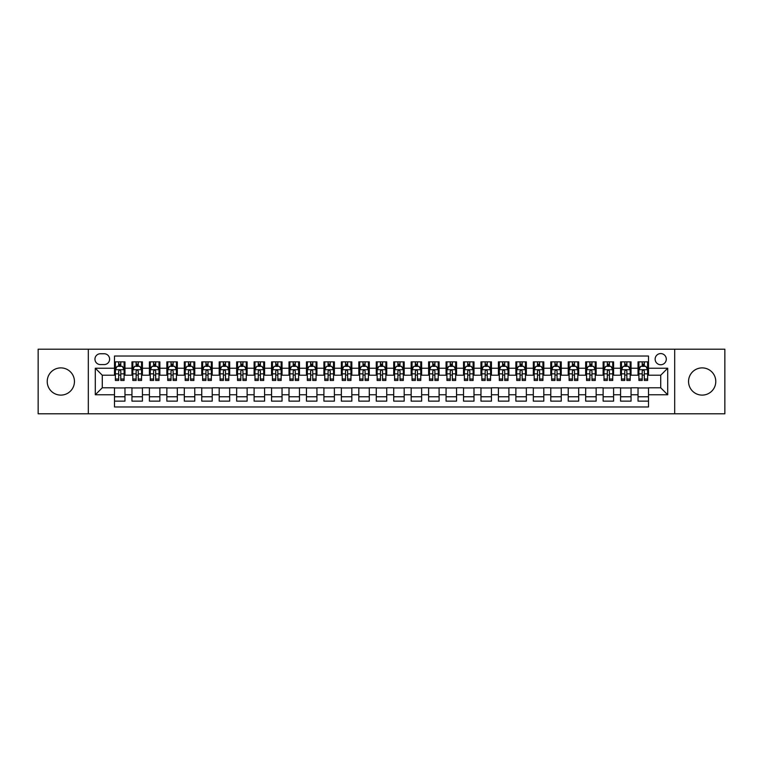 <?xml version="1.0" encoding="UTF-8"?>
<svg xmlns="http://www.w3.org/2000/svg" width="763" height="763" viewBox="0 0 763 763"><rect width="100%" height="100%" fill="white"/><g stroke="black" fill="none" stroke-linecap="round" stroke-linejoin="round"><path stroke-width="1.14" d="M702.16 367.89A13.61 13.61 0 0 0 688.55 381.5A13.61 13.61 0 0 0 702.16 395.11A13.61 13.61 0 0 0 715.78 381.5A13.61 13.61 0 0 0 702.16 367.89M60.84 367.89A13.61 13.61 0 0 0 47.22 381.5A13.61 13.61 0 0 0 60.84 395.11A13.61 13.61 0 0 0 74.45 381.5A13.61 13.61 0 0 0 60.84 367.89M660.72 353.574A5.589 5.589 0 0 0 655.131 359.163A5.589 5.589 0 0 0 660.72 364.743A5.589 5.589 0 0 0 666.299 359.163A5.589 5.589 0 0 0 660.72 353.574M674.683 413.784L724.85 413.784L724.85 349.216L674.683 349.216L674.683 413.784L88.317 413.784L88.317 349.216L38.15 349.216L38.15 413.784L88.317 413.784M648.502 361.872L638.03 361.872L638.03 368.233L631.049 368.233L631.049 375.215L638.03 375.215L638.03 368.233M631.049 368.233L631.049 361.872L620.577 361.872L620.577 368.233L613.595 368.233L613.595 375.215L620.577 375.215L620.577 368.233M613.595 368.233L613.595 361.872L603.132 361.872L603.132 368.233L596.151 368.233L596.151 375.215L603.132 375.215L603.132 368.233M596.151 368.233L596.151 361.872L585.679 361.872L585.679 368.233L578.697 368.233L578.697 375.215L585.679 375.215L585.679 368.233M578.697 368.233L578.697 361.872L568.225 361.872L568.225 368.233L561.244 368.233L561.244 375.215L568.225 375.215L568.225 368.233M561.244 368.233L561.244 361.872L550.772 361.872L550.772 368.233L543.8 368.233L543.8 375.215L550.772 375.215L550.772 368.233M543.8 368.233L543.8 361.872L533.327 361.872L533.327 368.233L526.346 368.233L526.346 375.215L533.327 375.215L533.327 368.233M526.346 368.233L526.346 361.872L515.874 361.872L515.874 368.233L508.892 368.233L508.892 375.215L515.874 375.215L515.874 368.233M508.892 368.233L508.892 361.872L498.42 361.872L498.42 368.233L491.439 368.233L491.439 375.215L498.42 375.215L498.42 368.233M491.439 368.233L491.439 361.872L480.967 361.872L480.967 368.233L473.995 368.233L473.995 375.215L480.967 375.215L480.967 368.233M473.995 368.233L473.995 361.872L463.522 361.872L463.522 368.233L456.541 368.233L456.541 375.215L463.522 375.215L463.522 368.233M456.541 368.233L456.541 361.872L446.069 361.872L446.069 368.233L439.087 368.233L439.087 375.215L446.069 375.215L446.069 368.233M439.087 368.233L439.087 361.872L428.615 361.872L428.615 368.233L421.634 368.233L421.634 375.215L428.615 375.215L428.615 368.233M421.634 368.233L421.634 361.872L411.171 361.872L411.171 368.233L404.19 368.233L404.19 375.215L411.171 375.215L411.171 368.233M404.19 368.233L404.19 361.872L393.718 361.872L393.718 368.233L386.736 368.233L386.736 375.215L393.718 375.215L393.718 368.233M386.736 368.233L386.736 361.872L376.264 361.872L376.264 368.233L369.282 368.233L369.282 375.215L376.264 375.215L376.264 368.233M369.282 368.233L369.282 361.872L358.81 361.872L358.81 368.233L351.829 368.233L351.829 375.215L358.81 375.215L358.81 368.233M351.829 368.233L351.829 361.872L341.366 361.872L341.366 368.233L334.385 368.233L334.385 375.215L341.366 375.215L341.366 368.233M334.385 368.233L334.385 361.872L323.913 361.872L323.913 368.233L316.931 368.233L316.931 375.215L323.913 375.215L323.913 368.233M316.931 368.233L316.931 361.872L306.459 361.872L306.459 368.233L299.478 368.233L299.478 375.215L306.459 375.215L306.459 368.233M299.478 368.233L299.478 361.872L289.005 361.872L289.005 368.233L282.033 368.233L282.033 375.215L289.005 375.215L289.005 368.233M282.033 368.233L282.033 361.872L271.561 361.872L271.561 368.233L264.58 368.233L264.58 375.215L271.561 375.215L271.561 368.233M264.58 368.233L264.58 361.872L254.108 361.872L254.108 368.233L247.126 368.233L247.126 375.215L254.108 375.215L254.108 368.233M247.126 368.233L247.126 361.872L236.654 361.872L236.654 368.233L229.673 368.233L229.673 375.215L236.654 375.215L236.654 368.233M229.673 368.233L229.673 361.872L219.2 361.872L219.2 368.233L212.228 368.233L212.228 375.215L219.2 375.215L219.2 368.233M212.228 368.233L212.228 361.872L201.756 361.872L201.756 368.233L194.775 368.233L194.775 375.215L201.756 375.215L201.756 368.233M194.775 368.233L194.775 361.872L184.303 361.872L184.303 368.233L177.321 368.233L177.321 375.215L184.303 375.215L184.303 368.233M177.321 368.233L177.321 361.872L166.849 361.872L166.849 368.233L159.868 368.233L159.868 375.215L166.849 375.215L166.849 368.233M159.868 368.233L159.868 361.872L149.405 361.872L149.405 368.233L142.423 368.233L142.423 375.215L149.405 375.215L149.405 368.233M142.423 368.233L142.423 361.872L131.951 361.872L131.951 375.215L124.97 375.215L124.97 361.872L114.498 361.872M114.498 401.128L124.97 401.128L124.97 387.785L131.951 387.785L131.951 401.128L142.423 401.128L142.423 387.785L149.405 387.785L149.405 394.767L142.423 394.767M149.405 394.767L149.405 401.128L159.868 401.128L159.868 387.785L166.849 387.785L166.849 394.767L159.868 394.767M166.849 394.767L166.849 401.128L177.321 401.128L177.321 387.785L184.303 387.785L184.303 394.767L177.321 394.767M184.303 394.767L184.303 401.128L194.775 401.128L194.775 387.785L201.756 387.785L201.756 394.767L194.775 394.767M201.756 394.767L201.756 401.128L212.228 401.128L212.228 387.785L219.2 387.785L219.2 394.767L212.228 394.767M219.2 394.767L219.2 401.128L229.673 401.128L229.673 387.785L236.654 387.785L236.654 394.767L229.673 394.767M236.654 394.767L236.654 401.128L247.126 401.128L247.126 387.785L254.108 387.785L254.108 394.767L247.126 394.767M254.108 394.767L254.108 401.128L264.58 401.128L264.58 387.785L271.561 387.785L271.561 394.767L264.58 394.767M271.561 394.767L271.561 401.128L282.033 401.128L282.033 387.785L289.005 387.785L289.005 394.767L282.033 394.767M289.005 394.767L289.005 401.128L299.478 401.128L299.478 387.785L306.459 387.785L306.459 394.767L299.478 394.767M306.459 394.767L306.459 401.128L316.931 401.128L316.931 387.785L323.913 387.785L323.913 394.767L316.931 394.767M323.913 394.767L323.913 401.128L334.385 401.128L334.385 387.785L341.366 387.785L341.366 394.767L334.385 394.767M341.366 394.767L341.366 401.128L351.829 401.128L351.829 387.785L358.81 387.785L358.81 394.767L351.829 394.767M358.81 394.767L358.81 401.128L369.282 401.128L369.282 387.785L376.264 387.785L376.264 394.767L369.282 394.767M376.264 394.767L376.264 401.128L386.736 401.128L386.736 387.785L393.718 387.785L393.718 394.767L386.736 394.767M393.718 394.767L393.718 401.128L404.19 401.128L404.19 387.785L411.171 387.785L411.171 394.767L404.19 394.767M411.171 394.767L411.171 401.128L421.634 401.128L421.634 387.785L428.615 387.785L428.615 394.767L421.634 394.767M428.615 394.767L428.615 401.128L439.087 401.128L439.087 387.785L446.069 387.785L446.069 394.767L439.087 394.767M446.069 394.767L446.069 401.128L456.541 401.128L456.541 387.785L463.522 387.785L463.522 394.767L456.541 394.767M463.522 394.767L463.522 401.128L473.995 401.128L473.995 387.785L480.967 387.785L480.967 394.767L473.995 394.767M480.967 394.767L480.967 401.128L491.439 401.128L491.439 387.785L498.42 387.785L498.42 394.767L491.439 394.767M498.42 394.767L498.42 401.128L508.892 401.128L508.892 387.785L515.874 387.785L515.874 394.767L508.892 394.767M515.874 394.767L515.874 401.128L526.346 401.128L526.346 387.785L533.327 387.785L533.327 394.767L526.346 394.767M533.327 394.767L533.327 401.128L543.8 401.128L543.8 387.785L550.772 387.785L550.772 394.767L543.8 394.767M550.772 394.767L550.772 401.128L561.244 401.128L561.244 387.785L568.225 387.785L568.225 394.767L561.244 394.767M568.225 394.767L568.225 401.128L578.697 401.128L578.697 387.785L585.679 387.785L585.679 394.767L578.697 394.767M585.679 394.767L585.679 401.128L596.151 401.128L596.151 387.785L603.132 387.785L603.132 394.767L596.151 394.767M603.132 394.767L603.132 401.128L613.595 401.128L613.595 387.785L620.577 387.785L620.577 394.767L613.595 394.767M620.577 394.767L620.577 401.128L631.049 401.128L631.049 387.785L638.03 387.785L638.03 394.767L631.049 394.767M100.363 364.571L104.207 364.571A5.408 5.408 0 0 0 109.614 359.163A5.408 5.408 0 0 0 104.207 353.755L100.363 353.755A5.408 5.408 0 0 0 94.955 359.163A5.408 5.408 0 0 0 100.363 364.571M674.683 349.216L88.317 349.216M648.502 368.233L648.502 356.025L114.498 356.025L114.498 375.215L102.28 375.215L102.28 387.785L114.498 387.785L114.498 406.975L648.502 406.975L648.502 387.785L660.72 387.785L660.72 375.215L648.502 375.215L648.502 368.233L667.701 368.233L667.701 394.767L648.502 394.767M114.498 394.767L95.299 394.767L95.299 368.233L114.498 368.233M638.03 394.767L638.03 401.128L648.502 401.128M114.498 366.23L115.375 366.23M118.685 366.23L120.783 366.23M124.092 366.23L124.97 366.23M114.498 375.043L115.375 375.043M118.685 375.043L120.783 375.043M124.092 375.043L124.97 375.043M114.498 387.957L124.97 387.957M114.498 396.77L124.97 396.77M131.951 375.043L132.819 375.043M136.138 375.043L138.237 375.043M141.546 375.043L142.423 375.043M131.951 366.23L132.819 366.23M136.138 366.23L138.237 366.23M141.546 366.23L142.423 366.23M131.951 387.957L142.423 387.957M131.951 396.77L142.423 396.77M149.405 387.957L159.868 387.957M149.405 396.77L159.868 396.77M149.405 366.23L150.273 366.23M153.592 366.23L155.681 366.23M159 366.23L159.868 366.23M149.405 375.043L150.273 375.043M153.592 375.043L155.681 375.043M159 375.043L159.868 375.043M166.849 387.957L177.321 387.957M166.849 396.77L177.321 396.77M166.849 366.23L167.726 366.23M171.036 366.23L173.134 366.23M176.453 366.23L177.321 366.23M166.849 375.043L167.726 375.043M171.036 375.043L173.134 375.043M176.453 375.043L177.321 375.043M184.303 387.957L194.775 387.957M184.303 396.77L194.775 396.77M184.303 366.23L185.18 366.23M188.49 366.23L190.588 366.23M193.897 366.23L194.775 366.23M184.303 375.043L185.18 375.043M188.49 375.043L190.588 375.043M193.897 375.043L194.775 375.043M201.756 387.957L212.228 387.957M201.756 396.77L212.228 396.77M201.756 366.23L202.624 366.23M205.943 366.23L208.032 366.23M211.351 366.23L212.228 366.23M201.756 375.043L202.624 375.043M205.943 375.043L208.032 375.043M211.351 375.043L212.228 375.043M219.2 387.957L229.673 387.957M219.2 396.77L229.673 396.77M219.2 366.23L220.078 366.23M223.397 366.23L225.486 366.23M228.805 366.23L229.673 366.23M219.2 375.043L220.078 375.043M223.397 375.043L225.486 375.043M228.805 375.043L229.673 375.043M236.654 387.957L247.126 387.957M236.654 396.77L247.126 396.77M236.654 366.23L237.531 366.23M240.841 366.23L242.939 366.23M246.258 366.23L247.126 366.23M236.654 375.043L237.531 375.043M240.841 375.043L242.939 375.043M246.258 375.043L247.126 375.043M254.108 387.957L264.58 387.957M254.108 396.77L264.58 396.77M254.108 366.23L254.976 366.23M258.295 366.23L260.393 366.23M263.702 366.23L264.58 366.23M254.108 375.043L254.976 375.043M258.295 375.043L260.393 375.043M263.702 375.043L264.58 375.043M271.561 387.957L282.033 387.957M271.561 396.77L282.033 396.77M271.561 366.23L272.429 366.23M275.748 366.23L277.837 366.23M281.156 366.23L282.033 366.23M271.561 375.043L272.429 375.043M275.748 375.043L277.837 375.043M281.156 375.043L282.033 375.043M289.005 387.957L299.478 387.957M289.005 396.77L299.478 396.77M289.005 366.23L289.883 366.23M293.202 366.23L295.291 366.23M298.61 366.23L299.478 366.23M289.005 375.043L289.883 375.043M293.202 375.043L295.291 375.043M298.61 375.043L299.478 375.043M306.459 387.957L316.931 387.957M306.459 396.77L316.931 396.77M306.459 366.23L307.336 366.23M310.646 366.23L312.744 366.23M316.063 366.23L316.931 366.23M306.459 375.043L307.336 375.043M310.646 375.043L312.744 375.043M316.063 375.043L316.931 375.043M323.913 387.957L334.385 387.957M323.913 396.77L334.385 396.77M323.913 366.23L324.78 366.23M328.1 366.23L330.198 366.23M333.507 366.23L334.385 366.23M323.913 375.043L324.78 375.043M328.1 375.043L330.198 375.043M333.507 375.043L334.385 375.043M341.366 387.957L351.829 387.957M341.366 396.77L351.829 396.77M341.366 366.23L342.234 366.23M345.553 366.23L347.642 366.23M350.961 366.23L351.829 366.23M341.366 375.043L342.234 375.043M345.553 375.043L347.642 375.043M350.961 375.043L351.829 375.043M358.81 387.957L369.282 387.957M358.81 396.77L369.282 396.77M358.81 366.23L359.688 366.23M362.997 366.23L365.096 366.23M368.415 366.23L369.282 366.23M358.81 375.043L359.688 375.043M362.997 375.043L365.096 375.043M368.415 375.043L369.282 375.043M376.264 387.957L386.736 387.957M376.264 396.77L386.736 396.77M376.264 366.23L377.141 366.23M380.451 366.23L382.549 366.23M385.859 366.23L386.736 366.23M376.264 375.043L377.141 375.043M380.451 375.043L382.549 375.043M385.859 375.043L386.736 375.043M393.718 387.957L404.19 387.957M393.718 396.77L404.19 396.77M393.718 366.23L394.585 366.23M397.904 366.23L400.003 366.23M403.312 366.23L404.19 366.23M393.718 375.043L394.585 375.043M397.904 375.043L400.003 375.043M403.312 375.043L404.19 375.043M411.171 387.957L421.634 387.957M411.171 396.77L421.634 396.77M411.171 366.23L412.039 366.23M415.358 366.23L417.447 366.23M420.766 366.23L421.634 366.23M411.171 375.043L412.039 375.043M415.358 375.043L417.447 375.043M420.766 375.043L421.634 375.043M428.615 387.957L439.087 387.957M428.615 396.77L439.087 396.77M428.615 366.23L429.493 366.23M432.802 366.23L434.9 366.23M438.22 366.23L439.087 366.23M428.615 375.043L429.493 375.043M432.802 375.043L434.9 375.043M438.22 375.043L439.087 375.043M446.069 387.957L456.541 387.957M446.069 396.77L456.541 396.77M446.069 366.23L446.937 366.23M450.256 366.23L452.354 366.23M455.664 366.23L456.541 366.23M446.069 375.043L446.937 375.043M450.256 375.043L452.354 375.043M455.664 375.043L456.541 375.043M463.522 387.957L473.995 387.957M463.522 396.77L473.995 396.77M463.522 366.23L464.39 366.23M467.709 366.23L469.798 366.23M473.117 366.23L473.995 366.23M463.522 375.043L464.39 375.043M467.709 375.043L469.798 375.043M473.117 375.043L473.995 375.043M480.967 387.957L491.439 387.957M480.967 396.77L491.439 396.77M480.967 366.23L481.844 366.23M485.163 366.23L487.252 366.23M490.571 366.23L491.439 366.23M480.967 375.043L481.844 375.043M485.163 375.043L487.252 375.043M490.571 375.043L491.439 375.043M498.42 387.957L508.892 387.957M498.42 396.77L508.892 396.77M498.42 366.23L499.298 366.23M502.607 366.23L504.705 366.23M508.024 366.23L508.892 366.23M498.42 375.043L499.298 375.043M502.607 375.043L504.705 375.043M508.024 375.043L508.892 375.043M515.874 387.957L526.346 387.957M515.874 396.77L526.346 396.77M515.874 366.23L516.742 366.23M520.061 366.23L522.159 366.23M525.469 366.23L526.346 366.23M515.874 375.043L516.742 375.043M520.061 375.043L522.159 375.043M525.469 375.043L526.346 375.043M533.327 387.957L543.8 387.957M533.327 396.77L543.8 396.77M533.327 366.23L534.195 366.23M537.514 366.23L539.603 366.23M542.922 366.23L543.8 366.23M533.327 375.043L534.195 375.043M537.514 375.043L539.603 375.043M542.922 375.043L543.8 375.043M550.772 387.957L561.244 387.957M550.772 396.77L561.244 396.77M550.772 366.23L551.649 366.23M554.968 366.23L557.057 366.23M560.376 366.23L561.244 366.23M550.772 375.043L551.649 375.043M554.968 375.043L557.057 375.043M560.376 375.043L561.244 375.043M568.225 387.957L578.697 387.957M568.225 396.77L578.697 396.77M568.225 366.23L569.103 366.23M572.412 366.23L574.51 366.23M577.82 366.23L578.697 366.23M568.225 375.043L569.103 375.043M572.412 375.043L574.51 375.043M577.82 375.043L578.697 375.043M585.679 387.957L596.151 387.957M585.679 396.77L596.151 396.77M585.679 366.23L586.547 366.23M589.866 366.23L591.964 366.23M595.274 366.23L596.151 366.23M585.679 375.043L586.547 375.043M589.866 375.043L591.964 375.043M595.274 375.043L596.151 375.043M603.132 387.957L613.595 387.957M603.132 396.77L613.595 396.77M603.132 366.23L604 366.23M607.319 366.23L609.408 366.23M612.727 366.23L613.595 366.23M603.132 375.043L604 375.043M607.319 375.043L609.408 375.043M612.727 375.043L613.595 375.043M620.577 387.957L631.049 387.957M620.577 396.77L631.049 396.77M620.577 366.23L621.454 366.23M624.763 366.23L626.862 366.23M630.181 366.23L631.049 366.23M620.577 375.043L621.454 375.043M624.763 375.043L626.862 375.043M630.181 375.043L631.049 375.043M638.03 387.957L648.502 387.957M638.03 396.77L648.502 396.77M638.03 366.23L638.908 366.23M642.217 366.23L644.315 366.23M647.625 366.23L648.502 366.23M638.03 375.043L638.908 375.043M642.217 375.043L644.315 375.043M647.625 375.043L648.502 375.043M102.28 375.215L95.299 368.233M102.28 387.785L95.299 394.767M667.701 368.233L660.72 375.215M667.701 394.767L660.72 387.785M120.783 364.132L118.685 364.132M124.092 379.03L120.783 379.03L120.783 380.451L124.092 380.451L124.092 369.807L122.347 366.316L117.12 366.316L115.375 369.807L115.375 380.451L118.685 380.451L118.685 379.03L115.375 379.03M115.375 369.807L115.375 361.872M124.092 369.807L124.092 361.872M118.685 366.316L118.685 361.872M120.783 361.872L120.783 366.316M120.783 379.03L120.783 371.114C120.087 369.769 119.39 369.769 118.685 371.114L118.685 379.03M138.237 364.132L136.138 364.132M141.546 379.03L138.237 379.03L138.237 380.451L141.546 380.451L141.546 369.807L139.801 366.316L134.565 366.316L132.819 369.807L132.819 380.451L136.138 380.451L136.138 379.03L132.819 379.03M132.819 369.807L132.819 361.872M141.546 369.807L141.546 361.872M136.138 366.316L136.138 361.872M138.237 361.872L138.237 366.316M138.237 379.03L138.237 371.114C137.531 369.769 136.835 369.769 136.138 371.114L136.138 379.03M155.681 364.132L153.592 364.132M159 379.03L155.681 379.03L155.681 380.451L159 380.451L159 369.807L157.254 366.316L152.018 366.316L150.273 369.807L150.273 380.451L153.592 380.451L153.592 379.03L150.273 379.03M150.273 369.807L150.273 361.872M159 369.807L159 361.872M153.592 366.316L153.592 361.872M155.681 361.872L155.681 366.316M155.681 379.03L155.681 371.114C154.984 369.769 154.288 369.769 153.592 371.114L153.592 379.03M173.134 364.132L171.036 364.132M176.453 379.03L173.134 379.03L173.134 380.451L176.453 380.451L176.453 369.807L174.708 366.316L169.472 366.316L167.726 369.807L167.726 380.451L171.036 380.451L171.036 379.03L167.726 379.03M167.726 369.807L167.726 361.872M176.453 369.807L176.453 361.872M171.036 366.316L171.036 361.872M173.134 361.872L173.134 366.316M173.134 379.03L173.134 371.114C172.438 369.769 171.742 369.769 171.036 371.114L171.036 379.03M190.588 364.132L188.49 364.132M193.897 379.03L190.588 379.03L190.588 380.451L193.897 380.451L193.897 369.807L192.152 366.316L186.916 366.316L185.18 369.807L185.18 380.451L188.49 380.451L188.49 379.03L185.18 379.03M185.18 369.807L185.18 361.872M193.897 369.807L193.897 361.872M188.49 366.316L188.49 361.872M190.588 361.872L190.588 366.316M190.588 379.03L190.588 371.114C189.892 369.769 189.186 369.769 188.49 371.114L188.49 379.03M208.032 364.132L205.943 364.132M211.351 379.03L208.032 379.03L208.032 380.451L211.351 380.451L211.351 369.807L209.606 366.316L204.37 366.316L202.624 369.807L202.624 380.451L205.943 380.451L205.943 379.03L202.624 379.03M202.624 369.807L202.624 361.872M211.351 369.807L211.351 361.872M205.943 366.316L205.943 361.872M208.032 361.872L208.032 366.316M208.032 379.03L208.032 371.114C207.336 369.769 206.639 369.769 205.943 371.114L205.943 379.03M225.486 364.132L223.397 364.132M228.805 379.03L225.486 379.03L225.486 380.451L228.805 380.451L228.805 369.807L227.059 366.316L221.823 366.316L220.078 369.807L220.078 380.451L223.397 380.451L223.397 379.03L220.078 379.03M220.078 369.807L220.078 361.872M228.805 369.807L228.805 361.872M223.397 366.316L223.397 361.872M225.486 361.872L225.486 366.316M225.486 379.03L225.486 371.114C224.789 369.769 224.093 369.769 223.397 371.114L223.397 379.03M242.939 364.132L240.841 364.132M246.258 379.03L242.939 379.03L242.939 380.451L246.258 380.451L246.258 369.807L244.513 366.316L239.277 366.316L237.531 369.807L237.531 380.451L240.841 380.451L240.841 379.03L237.531 379.03M237.531 369.807L237.531 361.872M246.258 369.807L246.258 361.872M240.841 366.316L240.841 361.872M242.939 361.872L242.939 366.316M242.939 379.03L242.939 371.114C242.243 369.769 241.547 369.769 240.841 371.114L240.841 379.03M260.393 364.132L258.295 364.132M263.702 379.03L260.393 379.03L260.393 380.451L263.702 380.451L263.702 369.807L261.957 366.316L256.721 366.316L254.976 369.807L254.976 380.451L258.295 380.451L258.295 379.03L254.976 379.03M254.976 369.807L254.976 361.872M263.702 369.807L263.702 361.872M258.295 366.316L258.295 361.872M260.393 361.872L260.393 366.316M260.393 379.03L260.393 371.114C259.697 369.769 258.991 369.769 258.295 371.114L258.295 379.03M277.837 364.132L275.748 364.132M281.156 379.03L277.837 379.03L277.837 380.451L281.156 380.451L281.156 369.807L279.411 366.316L274.175 366.316L272.429 369.807L272.429 380.451L275.748 380.451L275.748 379.03L272.429 379.03M272.429 369.807L272.429 361.872M281.156 369.807L281.156 361.872M275.748 366.316L275.748 361.872M277.837 361.872L277.837 366.316M277.837 379.03L277.837 371.114C277.141 369.769 276.444 369.769 275.748 371.114L275.748 379.03M295.291 364.132L293.202 364.132M298.61 379.03L295.291 379.03L295.291 380.451L298.61 380.451L298.61 369.807L296.864 366.316L291.628 366.316L289.883 369.807L289.883 380.451L293.202 380.451L293.202 379.03L289.883 379.03M289.883 369.807L289.883 361.872M298.61 369.807L298.61 361.872M293.202 366.316L293.202 361.872M295.291 361.872L295.291 366.316M295.291 379.03L295.291 371.114C294.594 369.769 293.898 369.769 293.202 371.114L293.202 379.03M312.744 364.132L310.646 364.132M316.063 379.03L312.744 379.03L312.744 380.451L316.063 380.451L316.063 369.807L314.318 366.316L309.082 366.316L307.336 369.807L307.336 380.451L310.646 380.451L310.646 379.03L307.336 379.03M307.336 369.807L307.336 361.872M316.063 369.807L316.063 361.872M310.646 366.316L310.646 361.872M312.744 361.872L312.744 366.316M312.744 379.03L312.744 371.114C312.048 369.769 311.352 369.769 310.646 371.114L310.646 379.03M330.198 364.132L328.1 364.132M333.507 379.03L330.198 379.03L330.198 380.451L333.507 380.451L333.507 369.807L331.762 366.316L326.526 366.316L324.78 369.807L324.78 380.451L328.1 380.451L328.1 379.03L324.78 379.03M324.78 369.807L324.78 361.872M333.507 369.807L333.507 361.872M328.1 366.316L328.1 361.872M330.198 361.872L330.198 366.316M330.198 379.03L330.198 371.114C329.492 369.769 328.796 369.769 328.1 371.114L328.1 379.03M347.642 364.132L345.553 364.132M350.961 379.03L347.642 379.03L347.642 380.451L350.961 380.451L350.961 369.807L349.216 366.316L343.979 366.316L342.234 369.807L342.234 380.451L345.553 380.451L345.553 379.03L342.234 379.03M342.234 369.807L342.234 361.872M350.961 369.807L350.961 361.872M345.553 366.316L345.553 361.872M347.642 361.872L347.642 366.316M347.642 379.03L347.642 371.114C346.946 369.769 346.249 369.769 345.553 371.114L345.553 379.03M365.096 364.132L362.997 364.132M368.415 379.03L365.096 379.03L365.096 380.451L368.415 380.451L368.415 369.807L366.669 366.316L361.433 366.316L359.688 369.807L359.688 380.451L362.997 380.451L362.997 379.03L359.688 379.03M359.688 369.807L359.688 361.872M368.415 369.807L368.415 361.872M362.997 366.316L362.997 361.872M365.096 361.872L365.096 366.316M365.096 379.03L365.096 371.114C364.399 369.769 363.703 369.769 362.997 371.114L362.997 379.03M382.549 364.132L380.451 364.132M385.859 379.03L382.549 379.03L382.549 380.451L385.859 380.451L385.859 369.807L384.113 366.316L378.887 366.316L377.141 369.807L377.141 380.451L380.451 380.451L380.451 379.03L377.141 379.03M377.141 369.807L377.141 361.872M385.859 369.807L385.859 361.872M380.451 366.316L380.451 361.872M382.549 361.872L382.549 366.316M382.549 379.03L382.549 371.114C381.853 369.769 381.157 369.769 380.451 371.114L380.451 379.03M400.003 364.132L397.904 364.132M403.312 379.03L400.003 379.03L400.003 380.451L403.312 380.451L403.312 369.807L401.567 366.316L396.331 366.316L394.585 369.807L394.585 380.451L397.904 380.451L397.904 379.03L394.585 379.03M394.585 369.807L394.585 361.872M403.312 369.807L403.312 361.872M397.904 366.316L397.904 361.872M400.003 361.872L400.003 366.316M400.003 379.03L400.003 371.114C399.297 369.769 398.601 369.769 397.904 371.114L397.904 379.03M417.447 364.132L415.358 364.132M420.766 379.03L417.447 379.03L417.447 380.451L420.766 380.451L420.766 369.807L419.021 366.316L413.784 366.316L412.039 369.807L412.039 380.451L415.358 380.451L415.358 379.03L412.039 379.03M412.039 369.807L412.039 361.872M420.766 369.807L420.766 361.872M415.358 366.316L415.358 361.872M417.447 361.872L417.447 366.316M417.447 379.03L417.447 371.114C416.751 369.769 416.054 369.769 415.358 371.114L415.358 379.03M434.9 364.132L432.802 364.132M438.22 379.03L434.9 379.03L434.9 380.451L438.22 380.451L438.22 369.807L436.474 366.316L431.238 366.316L429.493 369.807L429.493 380.451L432.802 380.451L432.802 379.03L429.493 379.03M429.493 369.807L429.493 361.872M438.22 369.807L438.22 361.872M432.802 366.316L432.802 361.872M434.9 361.872L434.9 366.316M434.9 379.03L434.9 371.114C434.204 369.769 433.508 369.769 432.802 371.114L432.802 379.03M452.354 364.132L450.256 364.132M455.664 379.03L452.354 379.03L452.354 380.451L455.664 380.451L455.664 369.807L453.918 366.316L448.682 366.316L446.937 369.807L446.937 380.451L450.256 380.451L450.256 379.03L446.937 379.03M446.937 369.807L446.937 361.872M455.664 369.807L455.664 361.872M450.256 366.316L450.256 361.872M452.354 361.872L452.354 366.316M452.354 379.03L452.354 371.114C451.658 369.769 450.952 369.769 450.256 371.114L450.256 379.03M469.798 364.132L467.709 364.132M473.117 379.03L469.798 379.03L469.798 380.451L473.117 380.451L473.117 369.807L471.372 366.316L466.136 366.316L464.39 369.807L464.39 380.451L467.709 380.451L467.709 379.03L464.39 379.03M464.39 369.807L464.39 361.872M473.117 369.807L473.117 361.872M467.709 366.316L467.709 361.872M469.798 361.872L469.798 366.316M469.798 379.03L469.798 371.114C469.102 369.769 468.406 369.769 467.709 371.114L467.709 379.03M487.252 364.132L485.163 364.132M490.571 379.03L487.252 379.03L487.252 380.451L490.571 380.451L490.571 369.807L488.825 366.316L483.589 366.316L481.844 369.807L481.844 380.451L485.163 380.451L485.163 379.03L481.844 379.03M481.844 369.807L481.844 361.872M490.571 369.807L490.571 361.872M485.163 366.316L485.163 361.872M487.252 361.872L487.252 366.316M487.252 379.03L487.252 371.114C486.556 369.769 485.859 369.769 485.163 371.114L485.163 379.03M504.705 364.132L502.607 364.132M508.024 379.03L504.705 379.03L504.705 380.451L508.024 380.451L508.024 369.807L506.279 366.316L501.043 366.316L499.298 369.807L499.298 380.451L502.607 380.451L502.607 379.03L499.298 379.03M499.298 369.807L499.298 361.872M508.024 369.807L508.024 361.872M502.607 366.316L502.607 361.872M504.705 361.872L504.705 366.316M504.705 379.03L504.705 371.114C504.009 369.769 503.313 369.769 502.607 371.114L502.607 379.03M522.159 364.132L520.061 364.132M525.469 379.03L522.159 379.03L522.159 380.451L525.469 380.451L525.469 369.807L523.723 366.316L518.487 366.316L516.742 369.807L516.742 380.451L520.061 380.451L520.061 379.03L516.742 379.03M516.742 369.807L516.742 361.872M525.469 369.807L525.469 361.872M520.061 366.316L520.061 361.872M522.159 361.872L522.159 366.316M522.159 379.03L522.159 371.114C521.463 369.769 520.757 369.769 520.061 371.114L520.061 379.03M539.603 364.132L537.514 364.132M542.922 379.03L539.603 379.03L539.603 380.451L542.922 380.451L542.922 369.807L541.177 366.316L535.941 366.316L534.195 369.807L534.195 380.451L537.514 380.451L537.514 379.03L534.195 379.03M534.195 369.807L534.195 361.872M542.922 369.807L542.922 361.872M537.514 366.316L537.514 361.872M539.603 361.872L539.603 366.316M539.603 379.03L539.603 371.114C538.907 369.769 538.211 369.769 537.514 371.114L537.514 379.03M557.057 364.132L554.968 364.132M560.376 379.03L557.057 379.03L557.057 380.451L560.376 380.451L560.376 369.807L558.63 366.316L553.394 366.316L551.649 369.807L551.649 380.451L554.968 380.451L554.968 379.03L551.649 379.03M551.649 369.807L551.649 361.872M560.376 369.807L560.376 361.872M554.968 366.316L554.968 361.872M557.057 361.872L557.057 366.316M557.057 379.03L557.057 371.114C556.361 369.769 555.664 369.769 554.968 371.114L554.968 379.03M574.51 364.132L572.412 364.132M577.82 379.03L574.51 379.03L574.51 380.451L577.82 380.451L577.82 369.807L576.084 366.316L570.848 366.316L569.103 369.807L569.103 380.451L572.412 380.451L572.412 379.03L569.103 379.03M569.103 369.807L569.103 361.872M577.82 369.807L577.82 361.872M572.412 366.316L572.412 361.872M574.51 361.872L574.51 366.316M574.51 379.03L574.51 371.114C573.814 369.769 573.118 369.769 572.412 371.114L572.412 379.03M591.964 364.132L589.866 364.132M595.274 379.03L591.964 379.03L591.964 380.451L595.274 380.451L595.274 369.807L593.528 366.316L588.292 366.316L586.547 369.807L586.547 380.451L589.866 380.451L589.866 379.03L586.547 379.03M586.547 369.807L586.547 361.872M595.274 369.807L595.274 361.872M589.866 366.316L589.866 361.872M591.964 361.872L591.964 366.316M591.964 379.03L591.964 371.114C591.258 369.769 590.562 369.769 589.866 371.114L589.866 379.03M609.408 364.132L607.319 364.132M612.727 379.03L609.408 379.03L609.408 380.451L612.727 380.451L612.727 369.807L610.982 366.316L605.746 366.316L604 369.807L604 380.451L607.319 380.451L607.319 379.03L604 379.03M604 369.807L604 361.872M612.727 369.807L612.727 361.872M607.319 366.316L607.319 361.872M609.408 361.872L609.408 366.316M609.408 379.03L609.408 371.114C608.712 369.769 608.016 369.769 607.319 371.114L607.319 379.03M626.862 364.132L624.763 364.132M630.181 379.03L626.862 379.03L626.862 380.451L630.181 380.451L630.181 369.807L628.435 366.316L623.199 366.316L621.454 369.807L621.454 380.451L624.763 380.451L624.763 379.03L621.454 379.03M621.454 369.807L621.454 361.872M630.181 369.807L630.181 361.872M624.763 366.316L624.763 361.872M626.862 361.872L626.862 366.316M626.862 379.03L626.862 371.114C626.165 369.769 625.469 369.769 624.763 371.114L624.763 379.03M644.315 364.132L642.217 364.132M647.625 379.03L644.315 379.03L644.315 380.451L647.625 380.451L647.625 369.807L645.88 366.316L640.653 366.316L638.908 369.807L638.908 380.451L642.217 380.451L642.217 379.03L638.908 379.03M638.908 369.807L638.908 361.872M647.625 369.807L647.625 361.872M642.217 366.316L642.217 361.872M644.315 361.872L644.315 366.316M644.315 379.03L644.315 371.114C643.619 369.769 642.923 369.769 642.217 371.114L642.217 379.03M131.951 394.767L124.97 394.767M131.951 368.233L124.97 368.233M124.054 369.721L115.413 369.721M115.375 367.28L116.634 367.28M122.833 367.28L124.092 367.28M118.685 373.851L115.375 373.851M124.092 373.851L120.783 373.851M120.783 365.248L118.685 365.248M141.508 369.721L132.867 369.721M132.819 367.28L134.088 367.28M140.287 367.28L141.546 367.28M136.138 373.851L132.819 373.851M141.546 373.851L138.237 373.851M138.237 365.248L136.138 365.248M158.952 369.721L150.321 369.721M150.273 367.28L151.541 367.28M157.731 367.28L159 367.28M153.592 373.851L150.273 373.851M159 373.851L155.681 373.851M155.681 365.248L153.592 365.248M176.406 369.721L167.765 369.721M167.726 367.28L168.985 367.28M175.185 367.28L176.453 367.28M171.036 373.851L167.726 373.851M176.453 373.851L173.134 373.851M173.134 365.248L171.036 365.248M193.859 369.721L185.218 369.721M185.18 367.28L186.439 367.28M192.638 367.28L193.897 367.28M188.49 373.851L185.18 373.851M193.897 373.851L190.588 373.851M190.588 365.248L188.49 365.248M211.313 369.721L202.672 369.721M202.624 367.28L203.893 367.28M210.083 367.28L211.351 367.28M205.943 373.851L202.624 373.851M211.351 373.851L208.032 373.851M208.032 365.248L205.943 365.248M228.757 369.721L220.126 369.721M220.078 367.28L221.346 367.28M227.536 367.28L228.805 367.28M223.397 373.851L220.078 373.851M228.805 373.851L225.486 373.851M225.486 365.248L223.397 365.248M246.211 369.721L237.57 369.721M237.531 367.28L238.79 367.28M244.99 367.28L246.258 367.28M240.841 373.851L237.531 373.851M246.258 373.851L242.939 373.851M242.939 365.248L240.841 365.248M263.664 369.721L255.023 369.721M254.976 367.28L256.244 367.28M262.443 367.28L263.702 367.28M258.295 373.851L254.976 373.851M263.702 373.851L260.393 373.851M260.393 365.248L258.295 365.248M281.108 369.721L272.477 369.721M272.429 367.28L273.698 367.28M279.887 367.28L281.156 367.28M275.748 373.851L272.429 373.851M281.156 373.851L277.837 373.851M277.837 365.248L275.748 365.248M298.562 369.721L289.921 369.721M289.883 367.28L291.151 367.28M297.341 367.28L298.61 367.28M293.202 373.851L289.883 373.851M298.61 373.851L295.291 373.851M295.291 365.248L293.202 365.248M316.016 369.721L307.375 369.721M307.336 367.28L308.595 367.28M314.795 367.28L316.063 367.28M310.646 373.851L307.336 373.851M316.063 373.851L312.744 373.851M312.744 365.248L310.646 365.248M333.469 369.721L324.828 369.721M324.78 367.28L326.049 367.28M332.248 367.28L333.507 367.28M328.1 373.851L324.78 373.851M333.507 373.851L330.198 373.851M330.198 365.248L328.1 365.248M350.913 369.721L342.282 369.721M342.234 367.28L343.503 367.28M349.692 367.28L350.961 367.28M345.553 373.851L342.234 373.851M350.961 373.851L347.642 373.851M347.642 365.248L345.553 365.248M368.367 369.721L359.726 369.721M359.688 367.28L360.947 367.28M367.146 367.28L368.415 367.28M362.997 373.851L359.688 373.851M368.415 373.851L365.096 373.851M365.096 365.248L362.997 365.248M385.82 369.721L377.18 369.721M377.141 367.28L378.4 367.28M384.6 367.28L385.859 367.28M380.451 373.851L377.141 373.851M385.859 373.851L382.549 373.851M382.549 365.248L380.451 365.248M403.274 369.721L394.633 369.721M394.585 367.28L395.854 367.28M402.053 367.28L403.312 367.28M397.904 373.851L394.585 373.851M403.312 373.851L400.003 373.851M400.003 365.248L397.904 365.248M420.718 369.721L412.087 369.721M412.039 367.28L413.308 367.28M419.497 367.28L420.766 367.28M415.358 373.851L412.039 373.851M420.766 373.851L417.447 373.851M417.447 365.248L415.358 365.248M438.172 369.721L429.531 369.721M429.493 367.28L430.752 367.28M436.951 367.28L438.22 367.28M432.802 373.851L429.493 373.851M438.22 373.851L434.9 373.851M434.9 365.248L432.802 365.248M455.625 369.721L446.984 369.721M446.937 367.28L448.205 367.28M454.405 367.28L455.664 367.28M450.256 373.851L446.937 373.851M455.664 373.851L452.354 373.851M452.354 365.248L450.256 365.248M473.079 369.721L464.438 369.721M464.39 367.28L465.659 367.28M471.849 367.28L473.117 367.28M467.709 373.851L464.39 373.851M473.117 373.851L469.798 373.851M469.798 365.248L467.709 365.248M490.523 369.721L481.892 369.721M481.844 367.28L483.113 367.28M489.302 367.28L490.571 367.28M485.163 373.851L481.844 373.851M490.571 373.851L487.252 373.851M487.252 365.248L485.163 365.248M507.977 369.721L499.336 369.721M499.298 367.28L500.557 367.28M506.756 367.28L508.024 367.28M502.607 373.851L499.298 373.851M508.024 373.851L504.705 373.851M504.705 365.248L502.607 365.248M525.43 369.721L516.789 369.721M516.742 367.28L518.01 367.28M524.21 367.28L525.469 367.28M520.061 373.851L516.742 373.851M525.469 373.851L522.159 373.851M522.159 365.248L520.061 365.248M542.875 369.721L534.243 369.721M534.195 367.28L535.464 367.28M541.654 367.28L542.922 367.28M537.514 373.851L534.195 373.851M542.922 373.851L539.603 373.851M539.603 365.248L537.514 365.248M560.328 369.721L551.687 369.721M551.649 367.28L552.917 367.28M559.107 367.28L560.376 367.28M554.968 373.851L551.649 373.851M560.376 373.851L557.057 373.851M557.057 365.248L554.968 365.248M577.782 369.721L569.141 369.721M569.103 367.28L570.362 367.28M576.561 367.28L577.82 367.28M572.412 373.851L569.103 373.851M577.82 373.851L574.51 373.851M574.51 365.248L572.412 365.248M595.235 369.721L586.594 369.721M586.547 367.28L587.815 367.28M594.015 367.28L595.274 367.28M589.866 373.851L586.547 373.851M595.274 373.851L591.964 373.851M591.964 365.248L589.866 365.248M612.679 369.721L604.048 369.721M604 367.28L605.269 367.28M611.459 367.28L612.727 367.28M607.319 373.851L604 373.851M612.727 373.851L609.408 373.851M609.408 365.248L607.319 365.248M630.133 369.721L621.492 369.721M621.454 367.28L622.713 367.28M628.912 367.28L630.181 367.28M624.763 373.851L621.454 373.851M630.181 373.851L626.862 373.851M626.862 365.248L624.763 365.248M647.587 369.721L638.946 369.721M638.908 367.28L640.167 367.28M646.366 367.28L647.625 367.28M642.217 373.851L638.908 373.851M647.625 373.851L644.315 373.851M644.315 365.248L642.217 365.248"/></g></svg>
